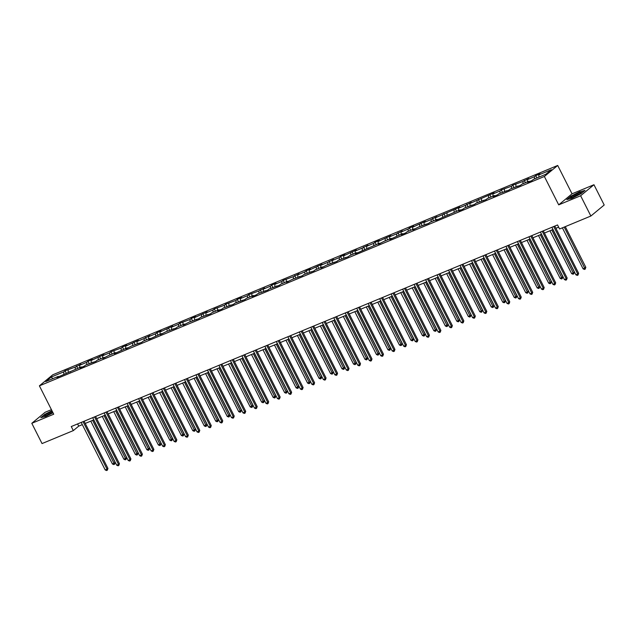 <?xml version="1.0" encoding="UTF-8"?>
<svg xmlns="http://www.w3.org/2000/svg" width="636" height="636" viewBox="0 0 636 636"><rect width="100%" height="100%" fill="white"/><g stroke="black" fill="none" stroke-linecap="round" stroke-linejoin="round"><path stroke-width="0.95" d="M51.429 409.663L45.132 412.271L31.8 423.306L42.04 443.57L73.315 430.604L78.721 426.128L82.322 424.633M557.7 165.455L52.732 374.811L39.4 385.837L544.368 176.482L557.7 165.455L572.034 193.821L558.702 204.856L580.628 195.761L593.96 184.734L572.034 193.821M593.96 184.734L604.2 204.999L590.868 216.025L580.628 195.761M58.766 376.735L58.266 376.393L56.946 377.482L81.225 366.877L79.905 367.966L84.326 366.137L85.637 365.048L95.805 361.375L97.117 360.286L104.185 357.36L102.865 358.45L108.597 355.524L115.665 352.598L114.353 353.688L127.144 347.836L125.833 348.925L131.557 346.008L141.725 342.335L143.036 341.246L150.104 338.32L148.792 339.409L161.584 333.558L160.272 334.647L165.996 331.73L176.164 328.057L177.476 326.968L184.543 324.042L183.232 325.131L188.956 322.214L199.124 318.541L200.435 317.451L210.603 313.779L211.923 312.689L218.983 309.764L217.671 310.853L222.083 309.024L223.403 307.935L233.563 304.262L234.883 303.173L245.043 299.5L246.363 298.411L253.422 295.486L252.11 296.575L256.523 294.746L257.842 293.657L268.002 289.984L269.322 288.895L279.482 285.222L280.802 284.133L287.862 281.207L286.55 282.297L292.282 279.379L302.442 275.706L303.762 274.617L313.922 270.944L315.241 269.855L322.301 266.929L320.989 268.018L326.721 265.101L336.881 261.428L338.201 260.339L348.361 256.666L349.681 255.577L356.74 252.651L355.429 253.74L379.7 243.127L378.388 244.216L384.12 241.298L391.18 238.373L389.868 239.462L402.66 233.611L401.348 234.7L405.76 232.871L407.08 231.782L414.139 228.849L412.828 229.938L418.56 227.02L428.72 223.347L430.039 222.258L437.107 219.333L435.787 220.422L460.067 209.816L458.747 210.906L463.167 209.069L464.479 207.98L474.647 204.315L475.959 203.226L486.127 199.553L487.438 198.464L494.506 195.538L493.186 196.627L497.606 194.791L498.918 193.702L509.086 190.037L510.398 188.948L520.566 185.275L521.878 184.186L528.945 181.26L527.626 182.349L532.046 180.513L533.358 179.424L545.871 174.24L551.348 169.709L538.835 174.892L540.147 173.811L535.735 175.639L536.903 177.953M58.266 376.393L45.752 381.584L51.23 377.053L63.743 371.869L65.055 370.78L66.224 373.094M535.735 175.639L534.423 176.729L527.355 179.654L528.667 178.565L522.943 181.483L512.775 185.156L511.463 186.245L501.295 189.918L499.983 191.007L492.916 193.932L494.228 192.843L469.956 203.456L471.268 202.367L465.544 205.285L458.477 208.21L459.788 207.121L435.517 217.735L436.829 216.645L431.097 219.563L424.037 222.489L425.349 221.4L412.557 227.251L413.869 226.162L409.457 227.99L408.137 229.079L401.078 232.013L402.389 230.924L396.657 233.841L389.598 236.767L390.909 235.678L378.118 241.529L379.43 240.44L375.017 242.268L373.698 243.357L366.638 246.291L367.95 245.202L362.218 248.12L355.158 251.045L356.47 249.956L343.679 255.807L344.99 254.718L340.578 256.546L339.258 257.636L332.199 260.569L333.51 259.48L327.779 262.398L320.719 265.323L322.031 264.234L309.239 270.085L310.551 268.996L306.139 270.825L304.819 271.914L297.759 274.847L299.071 273.758L293.339 276.676L283.179 280.349L281.859 281.438L274.8 284.364L276.111 283.274L271.699 285.103L270.38 286.192L263.32 289.126L264.632 288.036L258.9 290.954L248.74 294.627L247.42 295.716L240.352 298.642L241.672 297.553L237.26 299.381L235.94 300.47L225.78 304.143L224.46 305.232L214.3 308.905L212.981 309.994L205.913 312.92L207.233 311.831L194.433 317.682L195.753 316.593L191.333 318.421L190.021 319.51L179.853 323.183L178.541 324.273L171.474 327.198L172.793 326.109L159.994 331.96L161.313 330.871L156.893 332.7L155.582 333.789L148.514 336.722L149.834 335.633L144.102 338.551L137.034 341.476L138.354 340.387L125.554 346.238L126.874 345.149L122.454 346.978L121.142 348.067L110.974 351.74L109.662 352.829L102.595 355.755L103.914 354.665L91.115 360.517L92.435 359.427L88.014 361.256L86.703 362.345L79.635 365.279L80.955 364.19L75.223 367.107L65.055 370.78M590.868 216.025L559.593 228.992L557.541 224.945L71.264 426.549L73.315 430.604M70.246 371.973L69.745 371.639M68.155 370.033L68.259 372.251M75.223 367.107L75.318 369.325M81.726 367.211L81.225 366.877M79.635 365.279L79.739 367.497M86.703 362.345L86.798 364.563M93.206 362.448L92.705 362.115M91.115 360.517L91.218 362.735M98.183 357.583L98.278 359.809M104.686 357.694L104.185 357.36M102.595 355.755L102.698 357.973M109.662 352.829L109.758 355.047M116.165 352.932L115.665 352.598M114.075 351L114.178 353.219M121.142 348.067L121.238 350.285M127.645 348.17L127.144 347.836M125.554 346.238L125.658 348.456M132.622 343.305L132.717 345.531M139.125 343.416L138.624 343.082M137.034 341.476L137.138 343.694M144.102 338.551L144.197 340.769M150.605 338.654L150.104 338.32M148.514 336.722L148.617 338.94M155.582 333.789L155.677 336.007M162.085 333.892L161.584 333.558M159.994 331.96L160.097 334.178M167.061 329.027L167.157 331.253M173.564 329.138L173.064 328.804M171.474 327.198L171.577 329.416M178.541 324.273L178.637 326.491M185.044 324.376L184.543 324.042M182.953 322.436L183.057 324.662M190.021 319.51L190.116 321.729M196.524 319.614L196.023 319.28M194.433 317.682L194.536 319.9M201.501 314.748L201.596 316.974M208.004 314.86L207.503 314.526M205.913 312.92L206.016 315.138M212.981 309.994L213.076 312.212M219.484 310.098L218.983 309.764M217.393 308.158L217.496 310.384M224.46 305.232L224.556 307.45M230.963 305.336L230.463 305.002M228.873 303.404L228.976 305.622M235.94 300.47L236.035 302.696M242.443 300.582L241.942 300.248M240.352 298.642L240.456 300.86M247.42 295.716L247.523 297.934M253.923 295.82L253.422 295.486M251.84 293.88L251.935 296.106M258.9 290.954L259.003 293.172M265.403 291.057L264.902 290.724M263.32 289.126L263.415 291.344M270.38 286.192L270.483 288.41M276.883 286.303L276.382 285.969M274.8 284.364L274.895 286.582M281.859 281.438L281.963 283.656M288.362 281.541L287.862 281.207M286.28 279.601L286.375 281.827M293.339 276.676L293.442 278.894M299.842 276.779L299.341 276.445M297.759 274.847L297.855 277.065M304.819 271.914L304.922 274.132M311.322 272.025L310.821 271.691M309.239 270.085L309.335 272.303M316.299 267.16L316.402 269.378M322.81 267.263L322.301 266.929M320.719 265.323L320.814 267.549M327.779 262.398L327.882 264.616M334.29 262.501L333.781 262.167M332.199 260.569L332.294 262.787M339.258 257.636L339.362 259.854M345.769 257.747L345.261 257.413M343.679 255.807L343.774 258.025M350.738 252.882L350.841 255.1M357.249 252.985L356.74 252.651M355.158 251.045L355.254 253.263M362.218 248.12L362.321 250.338M368.729 248.223L368.22 247.889M366.638 246.291L366.734 248.509M373.698 243.357L373.801 245.576M380.209 243.469L379.7 243.127M378.118 241.529L378.213 243.747M385.178 238.603L385.281 240.821M391.689 238.707L391.18 238.373M389.598 236.767L389.693 238.985M396.657 233.841L396.761 236.059M403.168 233.945L402.66 233.611M401.078 232.013L401.173 234.231M408.137 229.079L408.24 231.297M414.648 229.191L414.139 228.849M412.557 227.251L412.653 229.469M419.617 224.317L419.72 226.543M426.128 224.429L425.627 224.095M424.037 222.489L424.132 224.707M431.097 219.563L431.2 221.781M437.608 219.666L437.107 219.333M435.517 217.735L435.612 219.953M442.577 214.801L442.68 217.019M449.088 214.904L448.587 214.57M446.997 212.973L447.092 215.191M454.056 210.039L454.16 212.265M460.567 210.15L460.067 209.816M458.477 208.21L458.572 210.429M465.544 205.285L465.639 207.503M472.047 205.388L471.546 205.054M469.956 203.456L470.052 205.674M477.024 200.523L477.119 202.741M483.527 200.626L483.026 200.292M481.436 198.694L481.532 200.912M488.504 195.761L488.599 197.987M495.007 195.872L494.506 195.538M492.916 193.932L493.011 196.15M499.983 191.007L500.079 193.225M506.487 191.11L505.986 190.776M504.396 189.17L504.491 191.396M511.463 186.245L511.559 188.463M517.966 186.348L517.466 186.014M515.875 184.416L515.971 186.634M522.943 181.483L523.038 183.709M529.446 181.594L528.945 181.26M527.355 179.654L527.451 181.872M534.423 176.729L534.518 178.947M538.835 174.892L538.931 177.118M31.8 423.306L53.726 414.211L39.4 385.837M558.702 204.856L544.368 176.482M85.224 423.433L93.802 419.879M96.704 418.679L105.282 415.117M108.184 413.917L116.762 410.355M119.663 409.155L128.241 405.601M131.143 404.401L139.721 400.839M142.623 399.639L151.201 396.077M154.103 394.877L162.681 391.315M165.583 390.114L174.161 386.561M177.062 385.36L185.64 381.799M188.542 380.598L197.12 377.037M200.022 375.836L208.6 372.283M211.502 371.082L220.08 367.521M222.982 366.32L231.568 362.759M234.461 361.558L243.047 358.004M245.941 356.804L254.527 353.242M257.421 352.042L266.007 348.48M268.901 347.28L277.487 343.726M280.381 342.526L288.967 338.964M291.86 337.764L300.446 334.202M303.34 333.002L311.926 329.448M314.82 328.248L323.406 324.686M326.3 323.486L334.886 319.924M337.78 318.723L346.366 315.17M349.259 313.969L357.845 310.408M360.739 309.207L369.325 305.646M372.219 304.445L380.805 300.892M383.699 299.691L392.285 296.13M395.179 294.929L403.765 291.368M406.658 290.167L415.244 286.613M418.138 285.413L426.724 281.851M429.618 280.651L438.204 277.089M441.098 275.889L449.684 272.335M452.578 271.135L461.164 267.573M464.057 266.373L472.643 262.811M475.537 261.611L484.123 258.057M487.017 256.849L495.603 253.295M498.497 252.095L507.083 248.533M509.977 247.332L518.563 243.771M521.456 242.57L530.042 239.017M532.936 237.816L541.522 234.255M544.416 233.054L553.002 229.493M555.896 228.292L558.662 227.147M51.23 377.053L52.804 378.659M63.743 371.869L63.839 374.087M77.6 423.918L78.721 426.128M524.255 180.401L525.423 182.715M512.775 185.156L513.944 187.477M501.295 189.918L502.464 192.231M489.815 194.68L490.984 196.993M478.336 199.434L479.504 201.755M466.856 204.196L468.024 206.509M455.376 208.958L456.545 211.271M443.896 213.712L445.065 216.033M432.416 218.474L433.585 220.787M420.937 223.236L422.105 225.549M409.457 227.99L410.625 230.311M397.977 232.752L399.146 235.074M386.497 237.514L387.666 239.828M375.017 242.268L376.186 244.59M363.538 247.03L364.706 249.352M352.058 251.792L353.226 254.106M340.578 256.546L341.747 258.868M329.098 261.309L330.267 263.63M317.618 266.071L318.787 268.384M306.139 270.825L307.307 273.146M294.659 275.587L295.827 277.908M283.179 280.349L284.348 282.662M271.699 285.103L272.868 287.424M260.219 289.865L261.388 292.186M248.74 294.627L249.908 296.94M237.26 299.381L238.428 301.703M225.78 304.143L226.949 306.465M214.3 308.905L215.469 311.219M202.812 313.667L203.989 315.981M191.333 318.421L192.509 320.743M179.853 323.183L181.029 325.497M168.373 327.945L169.55 330.259M156.893 332.7L158.07 335.021M145.413 337.462L146.59 339.775M133.934 342.224L135.11 344.537M122.454 346.978L123.63 349.299M110.974 351.74L112.151 354.053M99.494 356.502L100.671 358.815M88.014 361.256L89.191 363.577M76.535 366.018L77.711 368.339M579.905 191.659L570.794 196.262L566.779 199.585L571.875 198.297L580.986 193.694L585.001 190.371L580.016 191.881M51.961 410.713L44.782 414.346L40.768 417.661L45.856 416.381L53.003 412.772M553.725 226.527L577.727 274.044L575.89 274.808L551.889 227.29M554.783 226.09L578.633 273.297L577.727 274.044L577.981 275.102L577.242 275.404L575.89 274.808M578.633 273.297L577.981 275.102M562.383 227.839L583.101 268.845L585.836 267.335L565.277 226.639M585.836 267.335L585.192 269.139L564.219 227.076M585.192 269.139L584.452 269.449L583.101 268.845M573.004 195.888A5.955 0.779 -26.8 0 0 570.874 197.907A5.955 0.779 -26.8 0 0 578.943 194.393A5.955 0.779 -26.8 0 0 581.225 192.684A5.955 0.779 -26.8 0 0 578.855 192.986A5.955 0.779 -26.8 0 0 573.004 195.888M579.841 193.821A4.508 0.588 -26.8 0 0 574.093 196.445A4.508 0.588 -26.8 0 0 572.615 197.47M567.336 199.442L571.041 196.381L579.865 191.921L584.556 190.736M52.255 411.301A5.955 0.779 -26.8 0 0 46.484 414.275A5.955 0.779 -26.8 0 0 44.862 415.992A5.955 0.779 -26.8 0 0 47.613 415.157A5.955 0.779 -26.8 0 0 52.867 412.51M52.732 412.239A4.508 0.588 -26.8 0 0 52.104 412.494A4.508 0.588 -26.8 0 0 46.595 415.554M41.324 417.526L45.021 414.465L52.057 410.904M542.246 231.281L566.247 278.807L564.41 279.57L540.409 232.045M543.303 230.844L567.153 278.059L566.247 278.807L566.501 279.864L565.762 280.166L564.41 279.57M567.153 278.059L566.501 279.864M530.766 236.043L554.767 283.561L552.93 284.324L528.929 236.807M531.823 235.606L555.673 282.821L554.767 283.561L555.021 284.618L554.282 284.928L552.93 284.324M555.673 282.821L555.021 284.618M549.973 230.757L571.621 273.607L573.457 272.844L574.356 272.097L552.867 229.548M574.356 272.097L573.712 273.901L551.81 229.994M573.712 273.901L572.972 274.203L571.621 273.607M538.493 235.511L560.141 278.361L562.876 276.859L541.387 234.31M562.876 276.859L562.224 278.663L540.33 234.748M562.224 278.663L561.493 278.966L560.141 278.361M519.286 240.805L543.287 288.323L541.451 289.086L517.45 241.569M520.343 240.368L544.193 287.575L543.287 288.323L543.542 289.38L542.802 289.69L541.451 289.086M544.193 287.575L543.542 289.38M507.806 245.56L531.807 293.085L529.971 293.848L505.97 246.323M508.864 245.122L532.714 292.337L531.807 293.085L532.062 294.142L531.322 294.444L529.971 293.848M532.714 292.337L532.062 294.142M496.326 250.322L520.327 297.839L518.491 298.602L494.49 251.085M497.384 249.884L521.234 297.099L520.327 297.839L520.582 298.904L519.843 299.206L518.491 298.602M521.234 297.099L520.582 298.904M527.013 240.273L548.661 283.123L551.396 281.613L529.907 239.072M551.396 281.613L550.744 283.418L528.85 239.51M550.744 283.418L550.013 283.728L548.661 283.123M515.534 245.035L537.174 287.885L539.018 287.122L539.916 286.375L518.427 243.834M539.916 286.375L539.264 288.18L517.37 244.272M539.264 288.18L538.533 288.482L537.174 287.885M504.054 249.789L525.694 292.64L527.538 291.876L528.437 291.137L506.948 248.589M528.437 291.137L527.785 292.942L505.89 249.026M527.785 292.942L527.053 293.244L525.694 292.64M484.847 255.084L508.848 302.601L507.011 303.364L483.01 255.847M485.904 254.646L509.754 301.854L508.848 302.601L509.102 303.658L508.363 303.968L507.011 303.364M509.754 301.854L509.102 303.658M492.574 254.551L514.214 297.402L516.058 296.638L516.957 295.891L495.468 253.351M516.957 295.891L516.305 297.696L494.411 253.788M516.305 297.696L515.573 298.006L514.214 297.402M473.367 259.838L497.368 307.363L495.531 308.126L471.53 260.601M474.424 259.401L498.274 306.616L497.368 307.363L497.622 308.42L496.883 308.722L495.531 308.126M498.274 306.616L497.622 308.42M481.094 259.313L502.734 302.164L504.579 301.4L505.477 300.653L483.988 258.113M505.477 300.653L504.825 302.458L482.931 258.55M504.825 302.458L504.094 302.76L502.734 302.164M461.887 264.6L485.888 312.117L484.052 312.88L460.051 265.363M462.944 264.163L486.794 311.378L485.888 312.117L486.143 313.182L485.403 313.484L484.052 312.88M486.794 311.378L486.143 313.182M469.614 264.067L491.254 306.918L493.099 306.155L493.997 305.415L472.508 262.867M493.997 305.415L493.345 307.22L471.451 263.304M493.345 307.22L492.614 307.522L491.254 306.918M450.407 269.362L474.408 316.879L472.572 317.642L448.571 270.125M451.465 268.925L475.315 316.132L474.408 316.879L474.663 317.936L473.923 318.246L472.572 317.642M475.315 316.132L474.663 317.936M458.135 268.829L479.775 311.68L481.619 310.917L482.517 310.169L461.028 267.629M482.517 310.169L481.865 311.974L459.971 268.066M481.865 311.974L481.134 312.284L479.775 311.68M438.927 274.116L462.928 321.641L461.092 322.404L437.091 274.879M439.985 273.679L463.835 320.894L462.928 321.641L463.183 322.698L462.444 323.001L461.092 322.404M463.835 320.894L463.183 322.698M446.655 273.591L468.295 316.442L470.139 315.679L471.038 314.931L449.549 272.391M471.038 314.931L470.386 316.736L448.491 272.828M470.386 316.736L469.654 317.038L468.295 316.442M427.448 278.878L451.449 326.395L449.612 327.158L425.611 279.641M428.505 278.441L452.355 325.656L451.449 326.395L451.703 327.461L450.964 327.763L449.612 327.158M452.355 325.656L451.703 327.461M435.175 278.345L456.815 321.196L458.659 320.433L459.558 319.693L438.069 277.145M459.558 319.693L458.906 321.498L437.012 277.582M458.906 321.498L458.174 321.8L456.815 321.196M415.968 283.64L439.969 331.157L438.132 331.92L414.123 284.403M417.025 283.203L440.875 330.41L439.969 331.157L440.223 332.215L439.484 332.525L438.132 331.92M440.875 330.41L440.223 332.215M423.695 283.107L445.335 325.958L447.18 325.195L448.078 324.447L426.589 281.907M448.078 324.447L447.426 326.252L425.532 282.344M447.426 326.252L446.695 326.562L445.335 325.958M404.488 288.394L428.489 335.919L426.653 336.683L402.644 289.157M405.545 287.957L429.395 335.172L428.489 335.919L428.743 336.977L428.004 337.279L426.653 336.683M429.395 335.172L428.743 336.977M412.215 287.87L433.855 330.72L435.7 329.957L436.598 329.21L415.109 286.669M436.598 329.21L435.946 331.014L414.052 287.106M435.946 331.014L435.215 331.316L433.855 330.72M393.008 293.156L417.009 340.673L415.173 341.437L391.164 293.919M394.066 292.719L417.916 339.934L417.009 340.673L417.264 341.739L416.524 342.041L415.173 341.437M417.916 339.934L417.264 341.739M400.736 292.624L422.376 335.474L424.22 334.711L425.118 333.972L403.629 291.423M425.118 333.972L424.466 335.776L402.572 291.86M424.466 335.776L423.735 336.078L422.376 335.474M381.528 297.918L405.53 345.435L403.693 346.199L379.684 298.682M382.586 297.481L406.428 344.688L405.53 345.435L405.784 346.493L405.045 346.803L403.693 346.199M406.428 344.688L405.784 346.493M389.256 297.386L410.896 340.236L412.74 339.473L413.638 338.726L392.15 296.185M413.638 338.726L412.987 340.53L391.092 296.622M412.987 340.53L412.255 340.84L410.896 340.236M370.049 302.672L394.05 350.197L392.213 350.961L368.204 303.436M371.106 302.235L394.948 349.45L394.05 350.197L394.304 351.255L393.565 351.557L392.213 350.961M394.948 349.45L394.304 351.255M377.776 302.148L399.416 344.998L401.26 344.235L402.159 343.488L380.67 300.947M402.159 343.488L401.507 345.292L379.613 301.385M401.507 345.292L400.775 345.594L399.416 344.998M358.569 307.434L382.57 354.952L380.733 355.715L356.724 308.198M359.626 306.997L383.468 354.212L382.57 354.952L382.824 356.017L382.085 356.319L380.733 355.715M383.468 354.212L382.824 356.017M366.288 306.902L387.936 349.752L389.781 348.997L390.679 348.25L369.19 305.701M390.679 348.25L390.027 350.054L368.133 306.139M390.027 350.054L389.296 350.356L387.936 349.752M347.089 312.197L371.09 359.714L369.254 360.477L345.245 312.96M348.146 311.759L371.988 358.966L371.09 359.714L371.345 360.771L370.605 361.081L369.254 360.477M371.988 358.966L371.345 360.771M354.809 311.664L376.456 354.514L379.199 353.004L357.71 310.463M379.199 353.004L378.547 354.809L356.653 310.901M378.547 354.809L377.816 355.119L376.456 354.514M335.609 316.959L359.61 364.476L357.774 365.239L333.765 317.714M336.667 316.513L360.509 363.728L359.61 364.476L359.865 365.533L359.125 365.835L357.774 365.239M360.509 363.728L359.865 365.533M343.329 316.426L364.977 359.276L367.719 357.766L346.23 315.225M367.719 357.766L367.067 359.571L345.173 315.663M367.067 359.571L366.336 359.873L364.977 359.276M324.129 321.713L348.13 369.23L346.294 369.993L322.285 322.476M325.187 321.275L349.029 368.49L348.13 369.23L348.385 370.295L347.646 370.597L346.294 369.993M349.029 368.49L348.385 370.295M331.849 321.18L353.497 364.031L355.341 363.275L356.24 362.528L334.751 319.98M356.24 362.528L355.588 364.333L333.693 320.417M355.588 364.333L354.856 364.635L353.497 364.031M312.65 326.475L336.651 373.992L334.814 374.755L310.805 327.238M313.707 326.037L337.549 373.245L336.651 373.992L336.905 375.049L336.166 375.359L334.814 374.755M337.549 373.245L336.905 375.049M320.369 325.942L342.017 368.793L344.76 367.282L323.271 324.742M344.76 367.282L344.108 369.087L322.214 325.179M344.108 369.087L343.376 369.397L342.017 368.793M301.17 331.237L325.171 378.754L323.334 379.517L299.325 332M302.227 330.792L326.069 378.007L325.171 378.754L325.425 379.811L324.686 380.113L323.334 379.517M326.069 378.007L325.425 379.811M308.889 330.704L330.537 373.555L333.28 372.044L311.791 329.504M333.28 372.044L332.628 373.849L310.734 329.941M332.628 373.849L331.897 374.151L330.537 373.555M289.69 335.991L313.691 383.516L311.855 384.271L287.846 336.754M290.747 335.554L314.589 382.769L313.691 383.516L313.945 384.573L313.206 384.875L311.855 384.271M314.589 382.769L313.945 384.573M297.41 335.458L319.057 378.317L321.8 376.806L300.311 334.258M321.8 376.806L321.148 378.611L299.254 334.695M321.148 378.611L320.409 378.913L319.057 378.317M278.21 340.753L302.211 388.27L300.375 389.033L276.366 341.516M279.268 340.316L303.11 387.523L302.211 388.27L302.466 389.327L301.726 389.637L300.375 389.033M303.11 387.523L302.466 389.327M285.93 340.22L307.578 383.071L310.32 381.568L288.831 339.02M310.32 381.568L309.668 383.365L287.774 339.457M309.668 383.365L308.929 383.675L307.578 383.071M266.73 345.515L290.731 393.032L288.895 393.795L264.886 346.278M267.78 345.078L291.63 392.285L290.731 393.032L290.978 394.089L290.247 394.392L288.895 393.795M291.63 392.285L290.978 394.089M274.45 344.982L296.098 387.833L298.841 386.322L277.352 343.782M298.841 386.322L298.189 388.127L276.294 344.219M298.189 388.127L297.449 388.437L296.098 387.833M255.251 350.269L279.252 397.794L277.415 398.549L253.406 351.032M256.3 349.832L280.15 397.047L279.252 397.794L279.498 398.851L278.767 399.154L277.415 398.549M280.15 397.047L279.498 398.851M262.97 349.736L284.618 392.595L287.361 391.084L265.872 348.536M287.361 391.084L286.709 392.889L264.815 348.981M286.709 392.889L285.969 393.191L284.618 392.595M243.771 355.031L267.772 402.548L265.935 403.311L241.926 355.794M244.82 354.594L268.67 401.801L267.772 402.548L268.018 403.606L267.287 403.916L265.935 403.311M268.67 401.801L268.018 403.606M251.49 354.498L273.138 397.349L275.881 395.846L254.392 353.298M275.881 395.846L275.229 397.651L253.335 353.735M275.229 397.651L274.49 397.953L273.138 397.349M232.291 359.793L256.292 407.31L254.448 408.073L230.447 360.556M233.34 359.356L257.19 406.563L256.292 407.31L256.539 408.368L255.807 408.67L254.448 408.073M257.19 406.563L256.539 408.368M240.011 359.26L261.658 402.111L264.401 400.601L242.912 358.06M264.401 400.601L263.749 402.405L241.855 358.497M263.749 402.405L263.01 402.715L261.658 402.111M220.811 364.547L244.812 412.072L242.968 412.836L218.967 365.31M221.861 364.11L245.711 411.325L244.812 412.072L245.059 413.13L244.327 413.432L242.968 412.836M245.711 411.325L245.059 413.13M228.531 364.015L250.179 406.873L252.921 405.363L231.432 362.814M252.921 405.363L252.269 407.167L230.375 363.259M252.269 407.167L251.53 407.469L250.179 406.873M209.331 369.309L233.333 416.826L231.488 417.59L207.487 370.072M210.381 368.872L234.231 416.087L233.333 416.826L233.579 417.884L232.848 418.194L231.488 417.59M234.231 416.087L233.579 417.884M217.051 368.777L238.699 411.627L241.441 410.125L219.945 367.576M241.441 410.125L240.79 411.929L218.895 368.013M240.79 411.929L240.05 412.231L238.699 411.627M197.852 374.071L221.853 421.589L220.008 422.352L196.007 374.835M198.901 373.634L222.751 420.841L221.853 421.589L222.099 422.646L221.368 422.956L220.008 422.352M222.751 420.841L222.099 422.646M205.571 373.539L227.219 416.389L229.962 414.879L208.465 372.338M229.962 414.879L229.31 416.683L207.415 372.776M229.31 416.683L228.57 416.993L227.219 416.389M186.364 378.825L210.373 426.351L208.529 427.114L184.527 379.589M187.421 378.388L211.271 425.603L210.373 426.351L210.619 427.408L209.888 427.71L208.529 427.114M211.271 425.603L210.619 427.408M194.091 378.301L215.739 421.151L218.482 419.641L196.985 377.1M218.482 419.641L217.83 421.445L195.936 377.538M217.83 421.445L217.091 421.748L215.739 421.151M174.884 383.588L198.893 431.105L197.049 431.868L173.048 384.351M175.941 383.15L199.791 430.365L198.893 431.105L199.14 432.162L198.408 432.472L197.049 431.868M199.791 430.365L199.14 432.162M182.612 383.055L204.259 425.905L207.002 424.403L185.505 381.854M207.002 424.403L206.35 426.207L184.456 382.292M206.35 426.207L205.611 426.51L204.259 425.905M163.404 388.35L187.413 435.867L185.569 436.63L161.568 389.113M164.462 387.912L188.312 435.119L187.413 435.867L187.66 436.924L186.928 437.234L185.569 436.63M188.312 435.119L187.66 436.924M171.132 387.817L192.78 430.667L195.522 429.157L174.026 386.616M195.522 429.157L194.87 430.962L172.976 387.054M194.87 430.962L194.131 431.272L192.78 430.667M151.924 393.104L175.934 440.629L174.089 441.392L150.088 393.867M152.982 392.666L176.832 439.881L175.934 440.629L176.18 441.686L175.449 441.988L174.089 441.392M176.832 439.881L176.18 441.686M159.652 392.579L181.3 435.429L184.043 433.919L162.546 391.379M184.043 433.919L183.391 435.724L161.496 391.816M183.391 435.724L182.651 436.026L181.3 435.429M140.445 397.866L164.454 445.383L162.609 446.146L138.608 398.629M141.502 397.428L165.352 444.643L164.454 445.383L164.7 446.448L163.969 446.75L162.609 446.146M165.352 444.643L164.7 446.448M148.172 397.333L169.82 440.184L172.563 438.681L151.066 396.133M172.563 438.681L171.911 440.486L150.017 396.57M171.911 440.486L171.171 440.788L169.82 440.184M128.965 402.628L152.974 450.145L151.13 450.908L127.128 403.391M130.022 402.19L153.872 449.398L152.974 450.145L153.22 451.202L152.489 451.512L151.13 450.908M153.872 449.398L153.22 451.202M136.692 402.095L158.34 444.946L161.083 443.435L139.586 400.895M161.083 443.435L160.431 445.24L138.537 401.332M160.431 445.24L159.692 445.55L158.34 444.946M117.485 407.382L141.494 454.907L139.65 455.67L115.649 408.145M118.542 406.945L142.392 454.16L141.494 454.907L141.741 455.964L141.009 456.266L139.65 455.67M142.392 454.16L141.741 455.964M125.213 406.857L146.86 449.708L149.603 448.197L128.106 405.657M149.603 448.197L148.951 450.002L127.049 406.094M148.951 450.002L148.212 450.304L146.86 449.708M106.005 412.144L130.014 459.661L128.17 460.424L104.169 412.907M107.063 411.707L130.913 458.922L130.014 459.661L130.261 460.726L129.529 461.028L128.17 460.424M130.913 458.922L130.261 460.726M113.733 411.611L135.381 454.462L138.123 452.959L116.626 410.411M138.123 452.959L137.471 454.764L115.569 410.848M137.471 454.764L136.732 455.066L135.381 454.462M94.526 416.906L118.535 464.423L116.69 465.186L92.689 417.669M95.583 416.469L119.433 463.676L118.535 464.423L118.781 465.48L118.05 465.791L116.69 465.186M119.433 463.676L118.781 465.48M102.253 416.373L123.901 459.224L126.636 457.713L105.147 415.173M126.636 457.713L125.992 459.518L104.089 415.61M125.992 459.518L125.252 459.828L123.901 459.224M83.046 421.66L107.055 469.185L105.21 469.948L81.209 422.423M84.103 421.223L107.953 468.438L107.055 469.185L107.301 470.243L106.57 470.545L105.21 469.948M107.953 468.438L107.301 470.243M90.773 421.135L112.421 463.986L115.156 462.475L93.667 419.935M115.156 462.475L114.512 464.28L92.61 420.372M114.512 464.28L113.772 464.582L112.421 463.986"/></g></svg>
